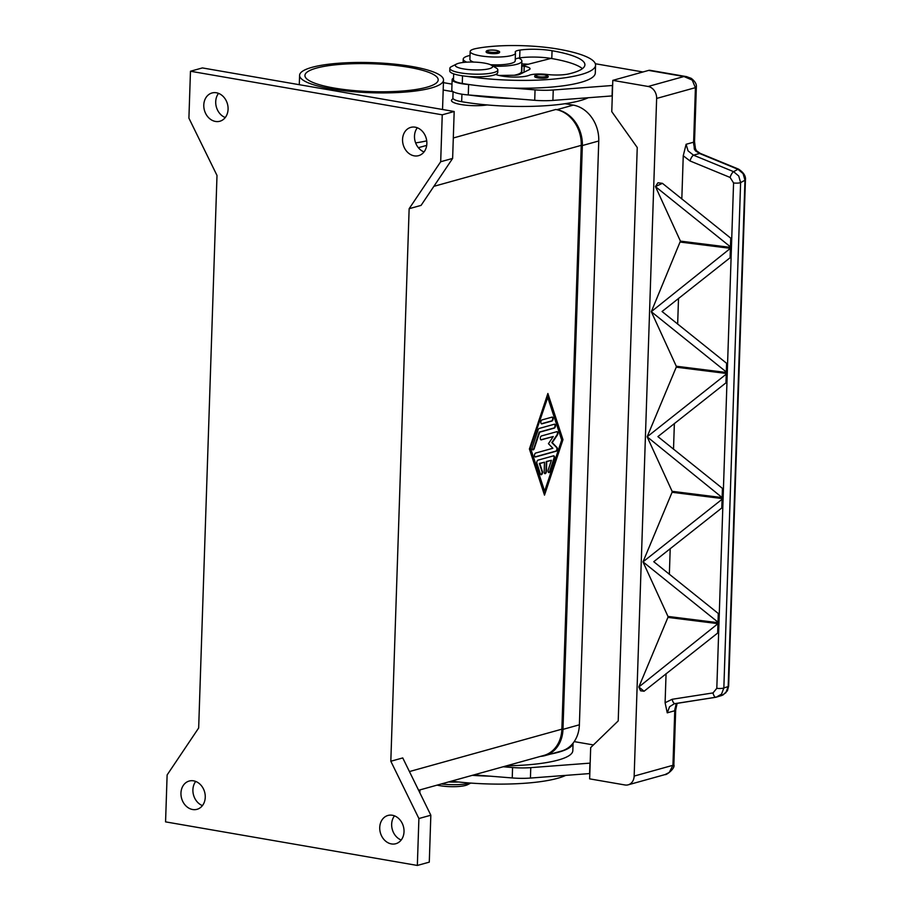 <?xml version="1.0" encoding="UTF-8"?>
<svg xmlns="http://www.w3.org/2000/svg" width="911" height="911" viewBox="0 0 911 911"><rect width="100%" height="100%" fill="white"/><g stroke="black" fill="none" stroke-linecap="round" stroke-linejoin="round"><path stroke-width="1.37" d="M443.19 90.007L453.074 91.715L443.19 90.007M418.604 790.27L543.935 755.424A31.999 26.055 -105.5 0 0 561.871 729.176L581.241 145.361A31.999 26.055 -105.5 0 0 555.767 109.491L556.872 109.684A31.999 26.055 74.5 0 1 582.345 145.544L562.975 729.369A31.999 26.055 74.5 0 1 545.04 755.606A31.999 26.055 74.5 0 1 540.587 756.358M545.04 755.606L561.461 751.051A31.999 26.055 -105.5 0 0 579.385 724.803L598.755 140.989A31.999 26.055 -105.5 0 0 573.292 105.118L565.093 103.706M451.993 84.131L443.429 82.639M216.408 92.774A14.667 11.945 74.5 0 1 227.966 106.553A14.667 11.945 74.5 0 1 219.858 121.243A14.667 11.945 74.5 0 1 215.451 121.436A14.667 11.945 74.5 0 1 203.905 107.669A14.667 11.945 74.5 0 1 212.001 92.979A14.667 11.945 74.5 0 1 216.408 92.774M415.177 127.176A14.667 11.945 74.5 0 1 426.735 140.954A14.667 11.945 74.5 0 1 418.639 155.644A14.667 11.945 74.5 0 1 414.232 155.849A14.667 11.945 74.5 0 1 402.673 142.07A14.667 11.945 74.5 0 1 410.781 127.381A14.667 11.945 74.5 0 1 415.177 127.176M392.356 815.254A14.667 11.945 74.5 0 1 403.903 829.033A14.667 11.945 74.5 0 1 395.807 843.723A14.667 11.945 74.5 0 1 391.4 843.916A14.667 11.945 74.5 0 1 379.853 830.149A14.667 11.945 74.5 0 1 387.949 815.459A14.667 11.945 74.5 0 1 392.356 815.254M193.576 780.841A14.667 11.945 74.5 0 1 205.134 794.62A14.667 11.945 74.5 0 1 197.038 809.31A14.667 11.945 74.5 0 1 192.631 809.515A14.667 11.945 74.5 0 1 181.073 795.736A14.667 11.945 74.5 0 1 189.181 781.046A14.667 11.945 74.5 0 1 193.576 780.841M311.926 67.357A72.003 15.054 1.9 0 0 299.594 75.294A72.003 15.054 1.9 0 0 350.257 91.396A72.003 15.054 1.9 0 0 431.188 88.003A72.003 15.054 1.9 0 0 443.52 80.066A72.003 15.054 1.9 0 0 392.857 63.975A72.003 15.054 1.9 0 0 311.926 67.357M426.724 140.841A72.003 15.054 -178.1 0 1 415.621 142.879M408.857 67.312A66.662 13.938 -178.1 0 1 438.191 79.895A66.662 13.938 -178.1 0 1 402.616 91.009A66.662 13.938 -178.1 0 1 334.257 88.06A66.662 13.938 -178.1 0 1 304.923 75.476A66.662 13.938 -178.1 0 1 340.498 64.362A66.662 13.938 -178.1 0 1 408.857 67.312M487.146 104.936A21.329 4.464 -178.1 0 1 462.048 104.697A21.329 4.464 -178.1 0 1 451.981 99.538L453.074 98.559M470.224 783.039A24.005 5.022 -178.1 0 1 470.144 783.05A24.005 5.022 -178.1 0 1 441.231 783.984M470.782 783.073L467.548 784.713A18.664 3.906 -178.1 0 1 465.623 785.419A18.664 3.906 -178.1 0 1 437.121 785.123M491.416 65.182L496.313 68.086A24.005 5.022 -178.1 0 1 497.827 69.919A24.005 5.022 -178.1 0 1 493.716 72.573A24.005 5.022 -178.1 0 1 466.739 73.7A24.005 5.022 -178.1 0 1 449.852 68.336A24.005 5.022 -178.1 0 1 451.48 66.594L456.559 64.032A18.664 3.906 -178.1 0 1 458.484 63.326A18.664 3.906 -178.1 0 1 476.146 62.187A18.664 3.906 -178.1 0 1 491.416 65.182A18.664 3.906 -178.1 0 1 489.401 68.678A18.664 3.906 -178.1 0 1 465.282 69.179A18.664 3.906 -178.1 0 1 456.559 64.032M497.827 69.919L497.736 72.527A24.005 5.022 -178.1 0 1 493.625 75.169A24.005 5.022 -178.1 0 1 466.648 76.308A24.005 5.022 -178.1 0 1 449.761 70.933L449.852 68.336M495.766 74.429A18.664 3.906 1.9 0 0 512.813 77.048A18.664 3.906 1.9 0 0 529.245 75.283A13.335 2.79 -178.1 0 1 546.611 74.417A18.664 3.906 1.9 0 0 568.498 73.973A74.668 15.612 1.9 0 0 584.908 64.829A74.668 15.612 1.9 0 0 552.055 50.731A26.67 5.58 1.9 0 0 519.93 50.082A13.335 2.79 1.9 0 0 515.205 52.041A13.335 2.79 1.9 0 0 515.307 52.394A22.673 4.737 -178.1 0 1 515.467 53.009A22.673 4.737 -178.1 0 1 509.591 55.981A22.673 4.737 -178.1 0 1 484.584 56.414A22.673 4.737 -178.1 0 1 470.156 51.506A22.673 4.737 -178.1 0 1 476.032 48.545A63.075 13.187 -178.1 0 1 558.022 49.08A85.338 17.844 -178.1 0 1 595.566 65.182A85.338 17.844 -178.1 0 1 552.168 79.223A85.338 17.844 -178.1 0 1 466.637 76.296M515.467 53.009L515.205 60.832A22.673 4.737 -178.1 0 1 509.34 63.793A22.673 4.737 -178.1 0 1 490.528 64.738M473.629 62.085A22.673 4.737 -178.1 0 1 469.905 59.329L470.156 51.506M453.53 78.118A21.329 4.464 1.9 0 0 452.141 79.621A21.329 4.464 1.9 0 0 468.618 84.529L469.598 84.609A85.338 17.844 -178.1 0 1 462.276 83.448A19.996 4.179 -178.1 0 1 453.53 80.02A19.996 4.179 -178.1 0 1 453.473 79.667L453.667 73.837M588.176 97.762A85.338 17.844 -178.1 0 1 461.672 101.69A19.996 4.179 -178.1 0 1 452.926 98.263A19.996 4.179 -178.1 0 1 452.869 97.91L453.074 91.647M493.181 66.23A29.334 6.138 1.9 0 0 516.844 64.282A29.334 6.138 1.9 0 0 521.878 61.048L521.525 71.479A29.334 6.138 -178.1 0 1 516.503 74.713A29.334 6.138 -178.1 0 1 514.271 75.249M470.03 55.434A29.334 6.138 1.9 0 0 468.265 55.878A29.334 6.138 1.9 0 0 463.232 59.101A29.334 6.138 1.9 0 0 466.739 62.164M499.479 52.485A6.662 1.389 -178.1 0 1 495.926 53.59A6.662 1.389 -178.1 0 1 489.082 53.293A6.662 1.389 -178.1 0 1 486.155 52.041C485.688 50.321 489.013 49.752 496.131 50.333C499.046 50.993 500.162 51.711 499.479 52.485M548.035 77.036A6.662 1.389 -178.1 0 1 544.482 78.152A6.662 1.389 -178.1 0 1 537.649 77.856A6.662 1.389 -178.1 0 1 534.711 76.604C534.256 74.873 537.581 74.315 544.687 74.896C547.613 75.556 548.729 76.273 548.035 77.036M672.147 699.284L665.098 702.745L667.251 712.835L669.608 706.708L674.231 703.804L716.012 697.234A5.329 2.312 -98.9 0 0 716.16 697.2L721.546 694.114L723.846 687.976L740.609 182.61L738.741 176.028L733.594 171.667L693.487 155.166L688.044 150.862L686.108 144.291L683.25 155.758L690.014 160.951L730.11 177.451L733.571 182.952L716.809 688.317L713.017 692.918L672.147 699.284A5.329 2.312 81.1 0 0 673.491 702.62A5.329 2.312 81.1 0 0 675.142 703.611A5.329 2.312 81.1 0 0 675.153 703.611A5.329 2.312 81.1 0 0 675.302 703.565L715.852 697.245M695.252 148.117A5.329 2.551 -173.7 0 0 695.264 148.037A5.329 2.551 -173.7 0 0 694.125 146.193L694.307 149.119L695.548 150.907L699.546 153.481L737.956 169.287L743.103 173.637L744.97 180.23L728.174 686.564A5.329 1.116 1.9 0 0 728.641 686.131L745.437 179.797A5.329 1.116 -178.1 0 1 744.97 180.23L740.609 182.61A5.329 1.116 -178.1 0 1 737.648 183.111A5.329 1.116 -178.1 0 1 733.571 182.952M667.251 712.835L674.755 710.739L672.944 765.297L669.243 772.46L665.03 774.589C666.328 775.375 675.552 768.258 673.855 764.705A5.329 1.116 1.9 0 1 672.944 765.297L634.158 776.081A10.67 8.689 74.5 0 1 631.323 783.005A10.67 8.689 74.5 0 1 628.18 784.827A10.67 8.689 74.5 0 1 624.98 784.975L589.645 778.859L590.681 747.589L618.216 720.897L637.245 147.502L611.771 111.643L612.807 80.362L648.154 86.477A10.67 8.689 74.5 0 1 654.292 90.61A10.67 8.689 74.5 0 1 656.637 98.434L695.423 87.65L693.624 142.196A10.67 8.689 -105.5 0 0 694.125 146.193L695.082 145.942L694.535 141.615A5.329 1.116 -178.1 0 1 693.624 142.196L686.108 144.291M716.809 688.317A5.329 1.116 -178.1 0 0 720.886 688.477A5.329 1.116 -178.1 0 0 723.846 687.976L728.174 686.564L725.873 692.702L721.854 695.457L716.012 697.234A5.329 2.312 -98.9 0 1 714.361 696.243A5.329 2.312 -98.9 0 1 713.017 692.918M696.448 150.736A5.329 0.877 136.7 0 0 696.425 150.714L700.263 153.39A5.329 1.742 112.4 0 0 699.546 153.481L693.487 155.166A5.329 1.742 112.4 0 0 691.586 157.318A5.329 1.742 112.4 0 0 690.014 160.951M677.841 703.19L675.871 704.966L675.529 706.97A5.329 4.236 -4.5 0 0 676.816 704.271A5.329 5.329 0 0 1 676.452 706.287A5.329 2.107 -158.4 0 1 675.529 706.97A10.67 8.689 -105.5 0 0 674.755 710.739A5.329 1.116 1.9 0 0 675.677 710.159L673.867 764.705M686.814 76.683L683.956 76.524L692.212 80.077L695.423 87.65A5.329 1.116 -178.1 0 0 696.346 87.057A5.329 1.116 -178.1 0 0 696.334 87.023M745.426 179.74A5.329 1.116 -178.1 0 1 745.437 179.797C745.904 176.085 743.649 172.555 738.673 169.207M537.991 460.157L553.478 455.853A2.004 1.082 -80.2 0 1 553.763 455.83A2.004 1.082 -80.2 0 1 554.355 458.506L550.096 471.317A2.004 1.082 -80.2 0 1 548.809 472.581A2.004 1.082 -80.2 0 1 548.217 469.905L551.417 460.294L546.725 461.604L546.406 471.374A2.004 1.082 -80.2 0 1 544.937 473.652A2.004 1.082 -80.2 0 1 544.163 472L544.493 462.219L539.802 463.528L542.409 471.511A2.004 1.082 -80.2 0 1 542.261 473.697A2.004 1.082 -80.2 0 1 541.066 474.733A2.004 1.082 -80.2 0 1 540.405 474.005L536.921 463.357A2.004 1.082 -80.2 0 1 537.991 460.157M540.861 474.654A2.004 1.082 99.8 0 0 541.897 473.435A2.004 1.082 99.8 0 0 541.977 471.442L539.358 463.448L544.493 462.219M544.732 473.572A2.004 1.082 99.8 0 0 545.962 471.294L546.281 461.524L551.417 460.294M548.604 472.502A2.004 1.082 99.8 0 0 549.652 471.238L553.911 458.438A2.004 1.082 99.8 0 0 553.535 455.842M541.396 423.763A2.004 1.082 99.8 0 0 541.441 423.752L551.508 420.95A2.004 1.082 99.8 0 0 552.647 419.14A2.004 1.082 99.8 0 0 552.123 417.101M552.077 417.113A2.004 1.082 -80.2 0 1 552.351 417.101A2.004 1.082 -80.2 0 1 553.114 419.003A2.004 1.082 -80.2 0 1 551.952 421.03L541.886 423.82A2.004 1.082 -80.2 0 1 541.612 423.843A2.004 1.082 -80.2 0 1 540.849 421.93A2.004 1.082 -80.2 0 1 542.011 419.914L552.077 417.113M547.75 397.412L530.259 448.554L544.63 491.234L561.688 440.013L547.75 397.412L530.259 448.554M530.703 448.622L544.63 491.234M529.405 448.986L547.875 393.495L562.975 439.649L544.505 495.14L529.405 448.986M544.277 494.434L562.531 439.58L547.67 394.121M539.175 428.455L554.4 424.219A2.004 1.082 -80.2 0 1 554.674 424.207A2.004 1.082 -80.2 0 1 555.437 426.109A2.004 1.082 -80.2 0 1 554.275 428.124L539.688 432.178L534.222 448.611A2.004 1.082 -80.2 0 1 532.935 449.875A2.004 1.082 -80.2 0 1 532.343 447.199L538.173 429.696A2.004 1.082 -80.2 0 1 539.175 428.455M532.73 449.795A2.004 1.082 99.8 0 0 533.778 448.542L539.244 432.11L553.831 428.056A2.004 1.082 99.8 0 0 554.97 426.234A2.004 1.082 99.8 0 0 554.446 424.207M552.875 448.269L548.433 443.691L553.262 436.54L541.35 439.854A2.004 1.082 -80.2 0 1 541.077 439.865A2.004 1.082 -80.2 0 1 540.314 437.963A2.004 1.082 -80.2 0 1 541.487 435.948L556.837 431.677A2.004 1.082 -80.2 0 1 557.122 431.655A2.004 1.082 -80.2 0 1 557.885 432.953A2.004 1.082 -80.2 0 1 557.384 435.025L552.248 442.632L556.963 447.506A2.004 1.082 -80.2 0 1 557.304 449.578A2.004 1.082 -80.2 0 1 556.188 451.218L535.543 456.969A2.004 1.082 -80.2 0 1 535.258 456.98A2.004 1.082 -80.2 0 1 534.506 455.079A2.004 1.082 -80.2 0 1 535.668 453.052L552.875 448.269M535.053 456.901A2.004 1.082 99.8 0 0 535.099 456.889L555.756 451.15A2.004 1.082 99.8 0 0 556.86 449.499A2.004 1.082 99.8 0 0 556.53 447.426L551.804 442.564L556.94 434.957A2.004 1.082 99.8 0 0 556.894 431.666M540.861 439.785A2.004 1.082 99.8 0 0 540.906 439.774L553.262 436.54M409.141 208.699L421.076 205.385L452.63 158.423L454.179 111.506L202.401 67.926L190.467 71.24L188.907 118.157L217 175.447L198.666 727.991L167.123 774.954L165.563 821.87L417.34 865.45L429.286 862.136L430.835 815.22L402.753 757.929L390.819 761.243L409.141 208.699L440.685 161.737L452.63 158.423M695.082 145.942A5.329 5.329 0 0 1 695.264 148.015A5.329 2.551 -173.7 0 0 695.264 148.015L696.414 150.714A5.329 0.877 136.7 0 0 695.548 150.907M686.53 76.626L650.09 70.318A10.67 5.773 99.8 0 0 648.621 70.409L683.956 76.524L648.154 86.477M674.231 703.804L675.028 703.622M643.007 561.859L722.867 498.647L722.582 507.336L653.756 561.711L719.041 614.094L718.745 622.782L643.007 561.859L672.079 492.293L722.867 498.647L722.582 507.336L721.819 507.233L722.104 498.556M717.993 622.68L718.278 613.991L719.041 614.094L718.745 622.782L667.968 616.428L643.007 561.916M722.138 497.577L647.152 436.813L727.012 373.544L726.727 382.233L657.913 436.608L723.186 488.991L722.901 497.679L722.138 497.577L722.434 488.888M725.976 382.142L726.261 373.453M651.308 311.642L730.406 248.35L731.169 248.441L730.884 257.13L662.058 311.505L727.342 363.888L727.046 372.576L651.308 311.71L680.415 241.119L655.453 186.55L662.422 183.327L731.487 238.773L731.203 247.462L655.453 186.607M726.295 372.474L726.579 363.785L727.342 363.888L727.046 372.576L676.269 366.222L651.308 311.71M680.38 242.087L731.169 248.441L730.884 257.13L730.121 257.027L730.406 248.35M730.44 247.371L730.736 238.682L731.487 238.784L731.203 247.473L680.415 241.119M638.862 686.962L667.934 617.396L718.722 623.75L718.426 632.439L644.066 691.244L638.862 686.962L717.959 623.659L718.722 623.75L718.426 632.439L717.674 632.348L717.959 623.659M644.066 691.244L640.57 690.811L638.85 687.019M662.422 183.327L657.947 182.769L655.453 186.55M647.152 436.813L672.113 491.325L722.901 497.679L723.186 488.991L722.434 488.9M725.976 382.13L726.727 382.233L727.012 373.544L676.235 367.19L647.163 436.745M669.357 574.351L670.211 548.536M634.158 776.081L656.637 98.434M665.098 702.745L666.066 673.639M667.934 617.396L667.968 616.428M672.079 492.293L672.113 491.325M676.235 367.19L676.269 366.222M681.815 199.042L683.25 155.758M673.514 449.248L674.368 423.433M677.659 324.145L678.513 298.33M574.203 741.611L593.414 744.936M573.076 743.16L572.825 750.653A85.338 17.844 -178.1 0 1 506.539 765.821M590.157 763.122L530.771 767.643A26.67 5.58 -178.1 0 1 512.574 767.529L503.134 766.766M612.294 95.906L552.897 100.415A26.67 5.58 -178.1 0 1 534.711 100.301L468.277 94.949A21.329 4.464 -178.1 0 1 451.799 90.052L452.141 79.621M582.391 68.655A74.668 15.612 1.9 0 0 551.793 58.555A26.67 5.58 1.9 0 0 551.007 58.418L521.98 65.843L524.189 66.23A13.335 2.79 -178.1 0 1 530.054 68.746A13.335 2.79 -178.1 0 1 529.109 69.726L519.566 74.417A8.005 1.674 -178.1 0 1 513.804 75.26L498.966 75.442M642.961 71.98L595.338 63.736M595.566 65.182L595.304 72.994A85.338 17.844 -178.1 0 1 513.007 88.105L535.053 89.882A26.67 5.58 1.9 0 0 553.25 89.995L612.647 85.475M612.067 95.962L612.42 85.543M521.73 73.358L521.98 65.843M512.665 98.525A85.338 17.844 -178.1 0 1 469.256 95.029M521.775 63.929A63.075 13.187 -178.1 0 1 528.403 64.203M513.007 88.105A85.338 17.844 -178.1 0 1 469.598 84.609M521.878 61.048A29.334 6.138 1.9 0 0 518.575 58.076A13.335 2.79 1.9 0 0 515.262 59.283M551.007 58.418A26.67 5.58 1.9 0 0 519.669 57.894A13.335 2.79 1.9 0 0 518.575 58.076M473.993 774.874L512.233 777.948A26.67 5.58 1.9 0 0 530.418 778.062L589.816 773.553M589.941 763.19L589.588 773.61M490.186 776.172A85.338 17.844 -178.1 0 1 472.285 775.341M573.053 743.182A85.338 17.844 -178.1 0 1 550.574 754.069M565.697 775.409A85.338 17.844 -178.1 0 1 451.378 781.16M458.506 781.991A24.005 5.022 -178.1 0 1 448.508 781.957M417.318 127.768A14.667 11.945 -105.5 0 0 424.036 151.932M218.538 93.366A14.667 11.945 -105.5 0 0 225.256 117.53M394.486 815.846A14.667 11.945 -105.5 0 0 401.204 840.01M195.717 781.444A14.667 11.945 -105.5 0 0 202.436 805.597M417.34 865.45L418.901 818.533L430.835 815.22M418.901 818.533L390.819 761.243M440.685 161.737L442.245 114.82L454.179 111.506M442.245 114.82L190.467 71.24M612.807 80.362L648.621 70.409M573.292 105.118L556.872 109.684M598.755 140.989L582.345 145.544M579.385 724.803L562.975 729.369M495.983 50.344A5.603 1.173 -178.1 0 1 497.486 52.018A5.603 1.173 -178.1 0 1 489.719 52.086A5.603 1.173 -178.1 0 1 488.216 50.412A5.603 1.173 -178.1 0 1 495.983 50.344M544.539 74.907A5.603 1.173 -178.1 0 1 546.053 76.581A5.603 1.173 -178.1 0 1 538.276 76.649A5.603 1.173 -178.1 0 1 536.773 74.975A5.603 1.173 -178.1 0 1 544.539 74.907M738.787 169.252A5.329 1.742 112.4 0 0 738.673 169.184A5.329 1.742 112.4 0 0 737.956 169.287L733.594 171.667A5.329 1.742 112.4 0 0 731.692 173.819A5.329 1.742 112.4 0 0 730.11 177.451M409.438 771.56L561.871 729.176M433.875 186.334L581.241 145.361M694.433 141.387A5.329 1.116 -178.1 0 1 694.535 141.615L696.346 87.057C696.756 84.233 695.047 81.33 691.233 78.335L686.427 76.615M468.277 94.949L468.618 84.529M534.711 100.301L535.053 89.882M552.897 100.415L553.25 89.995M523.996 72.242L524.189 66.23M461.923 94.197L461.672 101.69M519.145 73.78L519.111 74.6M462.526 75.818L462.276 83.448M552.055 50.731L551.793 58.555M519.93 50.082L519.669 57.894M512.574 767.529L512.233 777.948M530.771 767.643L530.418 778.062M418.365 147.696L426.701 145.384M453.302 137.982L555.767 109.491M419.869 792.855L419.971 789.894M299.594 75.294L299.286 84.689M463.13 62.472L463.232 59.101M700.274 153.39L738.673 169.184M728.629 686.188L727.411 690.754L722.97 695.002M676.805 703.873L678.035 703.155M675.677 710.159L676.452 706.287M665.064 774.578L628.18 784.827M442.541 109.491L443.52 80.066"/></g></svg>
